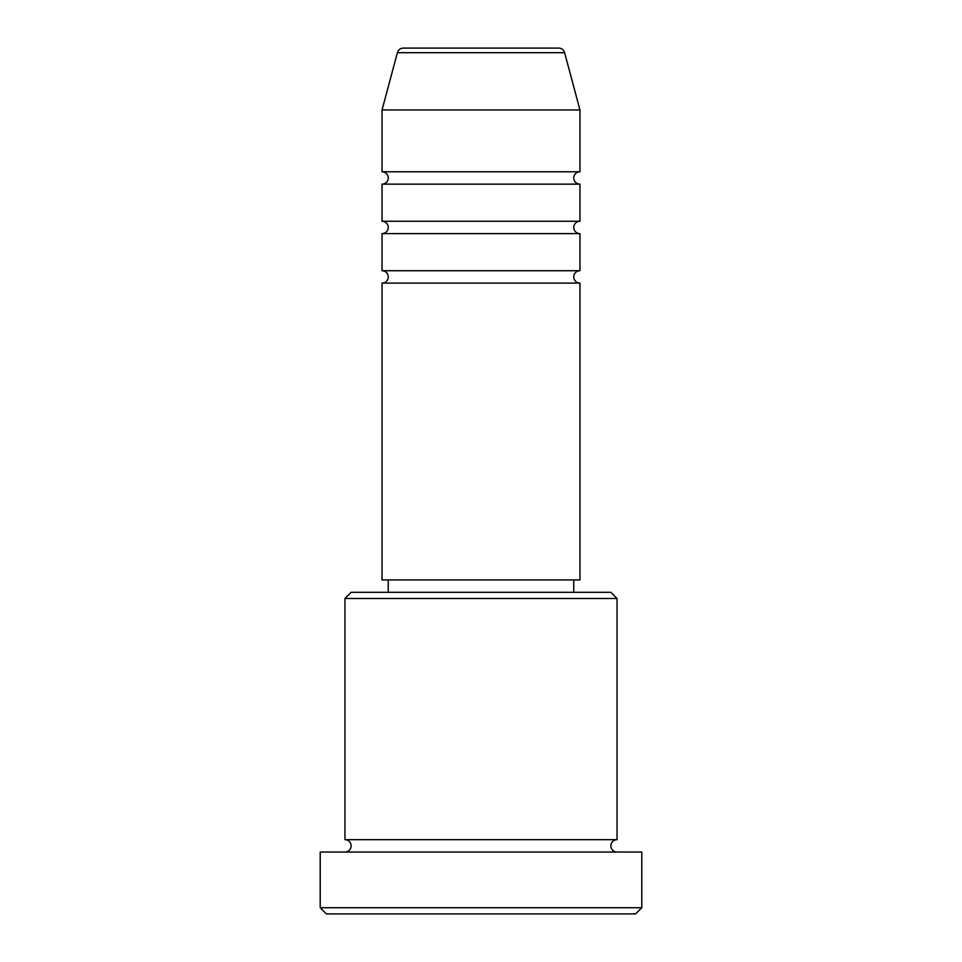 <?xml version="1.0" encoding="UTF-8"?>
<svg xmlns="http://www.w3.org/2000/svg" width="962" height="962" viewBox="0 0 962 962"><rect width="100%" height="100%" fill="white"/><g stroke="black" fill="none" stroke-linecap="round" stroke-linejoin="round"><path stroke-width="1.44" d="M558.633 48.1L403.367 48.1L558.633 48.1A6.181 6.181 0 0 1 564.61 52.682L579.954 109.945L382.046 109.945L382.046 171.789A6.181 6.181 0 0 1 388.239 177.97A6.181 6.181 0 0 1 382.046 184.151L382.046 221.26A6.181 6.181 0 0 1 388.239 227.441A6.181 6.181 0 0 1 382.046 233.634L382.046 270.731A6.181 6.181 0 0 1 388.239 276.924A6.181 6.181 0 0 1 382.046 283.105L382.046 579.954L579.954 579.954L579.954 283.105L382.046 283.105M403.367 48.1A6.181 6.181 0 0 0 397.39 52.682L382.046 109.945M579.954 109.945L579.954 171.789A6.181 6.181 0 0 0 573.761 177.97A6.181 6.181 0 0 0 579.954 184.151L579.954 221.26A6.181 6.181 0 0 0 573.761 227.441A6.181 6.181 0 0 0 579.954 233.634L579.954 270.731A6.181 6.181 0 0 0 573.761 276.924A6.181 6.181 0 0 0 579.954 283.105M344.949 598.496L351.13 592.315L610.87 592.315L617.051 598.496L344.949 598.496L344.949 839.694A6.181 6.181 0 0 1 351.13 845.875A6.181 6.181 0 0 1 344.949 852.055M635.605 913.9L326.395 913.9L320.214 907.719L641.786 907.719L635.605 913.9M617.051 598.496L617.051 839.694A6.181 6.181 0 0 0 610.87 845.875A6.181 6.181 0 0 0 617.051 852.055M579.954 233.634L382.046 233.634M579.954 270.731L382.046 270.731M388.239 579.954L388.239 592.315M573.761 579.954L573.761 592.315M617.051 839.694L344.949 839.694M641.786 907.719L641.786 852.055L320.214 852.055L320.214 907.719M579.954 171.789L382.046 171.789M579.954 184.151L382.046 184.151M579.954 221.26L382.046 221.26M564.61 52.682L397.39 52.682"/></g></svg>
